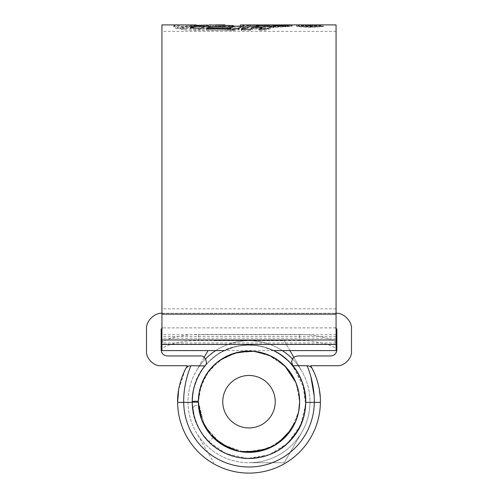 <?xml version="1.0" encoding="UTF-8"?>
<svg xmlns="http://www.w3.org/2000/svg" width="498" height="498" viewBox="0 0 498 498"><rect width="100%" height="100%" fill="white"/><g stroke="black" fill="none" stroke-linecap="round" stroke-linejoin="round"><path stroke-width="0.37" stroke-dasharray="2.49 1.87" d="M336.063 313.254L335.64 313.248C343.489 312.539 352.211 321.26 351.501 329.11L351.501 351.078C352.154 358.317 344.106 366.372 336.86 365.719L310.646 365.719L312.458 369.024A6.101 6.101 0 0 0 307.036 365.719C309.457 365.818 311.262 366.92 312.458 369.024C311.262 366.92 309.457 365.818 307.036 365.719L292.868 365.719L291.647 362.058C292.033 358.379 294.069 356.344 297.748 355.958L330.759 355.958C334.438 355.566 336.467 353.536 336.86 349.857L336.86 329.11L336.063 327.964M292.868 365.719L307.036 365.719L292.868 365.719L304.216 388.639M192.259 402.328L192.259 401.718C191.823 382.925 203.153 367.711 204.983 365.906L190.964 365.719C188.543 365.818 186.738 366.92 185.542 369.024C186.738 366.92 188.543 365.818 190.964 365.719L205.132 365.719L190.964 365.719C191.027 365.389 183.27 382.526 183.718 402.328L192.259 402.328A56.741 56.741 0 0 0 249 458.459A56.741 56.741 0 0 0 305.741 402.328L314.282 402.328A65.282 65.282 0 0 1 249 467A65.282 65.282 0 0 1 183.718 402.328L177.618 402.384A71.382 71.382 0 0 0 249 473.1A71.382 71.382 0 0 0 320.382 402.384L314.282 402.328L314.07 395.294M177.618 401.718L177.618 402.384M185.188 369.721L178.664 389.536M161.937 313.254L335.64 313.248L162.36 313.248C154.511 312.539 145.79 321.26 146.499 329.11L146.499 351.078C145.846 358.317 153.894 366.372 161.14 365.719L187.354 365.719L185.542 369.024A6.101 6.101 0 0 1 190.964 365.719M335.64 327.889L162.36 327.889L335.64 327.889M161.937 327.964L161.14 329.11L161.14 349.857C161.533 353.536 163.562 355.566 167.241 355.958L200.252 355.958C204.597 355.08 208.438 362.768 205.132 365.719M320.382 401.718L320.22 396.887M319.349 389.604L318.091 383.765M316.716 379.121L313.684 371.514M307.353 366.466L308.256 368.713M309.401 371.857L310.808 376.382M336.063 336.43L336.063 31.368L336.063 342.898L336.063 336.43L161.937 336.43L161.937 24.9M336.063 342.998C336.66 340.794 319.243 334.264 299.46 334.457L299.46 340.532C319.143 340.339 336.642 346.826 336.063 349.229L336.063 24.9M184.671 29.986L195.969 30.559L227.511 30.204L255.922 28.965L291 26.139L222.401 28.23L183.171 28.093L180.749 28.735L180.749 29.195L184.671 29.986L184.671 28.735L180.749 27.95L180.749 27.496L183.171 26.861L222.401 26.992L287.19 24.9M180.749 27.95L180.749 29.195L180.749 27.95M184.671 28.735L195.969 29.301L227.511 28.952L255.922 27.72L291 24.919L291 26.307L291 24.919L289.444 24.9M209.322 24.9L210.511 24.987L210.511 26.207L209.322 26.12L200.8 29.6L200.8 28.355M188.337 24.9L173.87 25.61L173.933 27.16L176.958 28.896L176.958 27.651L173.933 25.933L173.933 27.16L174.792 26.618L174.792 25.398M176.958 27.651L183.171 26.263L196.268 25.367M322.318 24.9L323.725 25.012C322.897 25.516 318.353 25.871 310.08 26.095C301.825 25.877 297.287 25.516 296.453 25.012L297.86 24.9M336.063 342.898L161.937 342.898L161.937 183.899L161.937 349.229C161.352 346.845 178.77 340.346 198.54 340.532L198.54 334.457C178.85 334.258 161.346 340.775 161.937 342.998M161.937 350.586L161.937 349.229M299.46 340.532L198.54 340.532M336.063 350.586L336.063 349.229M299.46 334.457L198.54 334.457M161.937 342.898L161.937 336.43M323.725 26.232L296.453 26.232C297.275 26.736 301.813 27.104 310.08 27.322C318.334 27.104 322.878 26.743 323.725 26.232L323.725 25.012M310.08 26.301L310.08 25.081M310.08 27.322L310.08 26.095M296.453 26.232L296.453 25.012M321.752 26.232C321.048 26.643 317.158 26.929 310.08 27.091C303.027 26.929 299.142 26.643 298.427 26.232L321.752 26.232L321.752 25.012L320.052 24.9M298.427 26.232L298.427 25.012C299.13 25.417 303.014 25.703 310.08 25.865C317.151 25.703 321.042 25.417 321.752 25.012M300.12 24.9L298.427 25.012M190.51 27.265L190.628 28.324C190.192 28.741 191.083 29.046 193.292 29.239L200.8 29.6M210.511 26.207L183.171 27.496L176.958 28.896M196.268 26.12L174.792 26.618M188.325 26.12L196.268 26.164M190.628 28.324L190.628 27.458M183.171 27.496L183.171 26.263M208.264 28.66L206.371 29.836L232.242 30.515L232.809 30.515L232.809 29.258M240.335 26.176C243.609 26.195 244.817 26.326 243.964 26.581L238.112 29.55L232.809 30.515M244.201 26.444L243.964 25.354M233.307 26.817L213.2 26.413L233.307 26.139M206.371 29.836L206.371 28.585M213.2 26.413L213.2 25.186M216.157 26.151L216.157 25.249M243.198 29.326L241.293 30.577L250.37 30.559L253.426 28.61L261.96 28.579M271.927 26.282L275.543 26.276L268.123 29.612L264.052 30.347L259.01 30.446L261.002 29.158M256.402 27.079L258.991 26.27L258.991 25.043M256.402 26.257L258.991 26.27M241.293 30.577L241.293 29.326M275.543 26.276L275.543 25.056M264.052 30.347L264.052 29.089M259.01 30.446L259.01 29.195M253.426 28.61L253.426 27.371M250.37 30.559L250.37 29.301M280.548 26.245L277.666 26.263L275.008 27.091L277.722 27.06L280.548 26.245L280.548 25.025M275.008 27.091L275.008 25.865M277.666 26.263L277.666 25.834M277.722 27.06L277.722 25.828M285.609 26.182L282.883 26.213L280.057 26.967L282.659 26.929L285.609 26.182L285.609 24.962M280.057 26.967L280.057 25.74M282.883 26.213L282.883 25.622M282.659 26.929L282.659 25.703M287.471 26.164L285.093 26.78L292.326 26.126L287.471 26.164L287.471 25.417M292.326 26.126L292.326 24.906M289.22 26.506L289.22 25.286M285.093 26.78L285.093 25.56M183.171 28.093L183.171 26.861M289.45 26.12L288.087 26.126L288.087 24.906M287.19 26.12L288.087 26.126M306.787 24.906L304.782 24.9M314.898 24.9L317.151 25.018L309.949 25.504L303.357 25.081L314.854 25.025L309.843 24.9L309.843 26.12L314.854 26.245L303.357 26.307L309.949 26.73L317.151 26.238L309.843 26.12M303.357 26.157L303.357 24.937M305.654 26.157L305.654 24.937M310.092 26.568L310.092 25.348M305.654 26.307L305.654 25.081M303.357 26.307L303.357 25.081M309.949 26.73L309.949 25.504M309.93 26.133L309.93 24.912M298.669 411.578L295.787 421.096L291.093 429.867M268.391 448.499L244.032 452.109L220.869 443.824L204.336 425.585L198.36 401.718C197.662 374.627 221.946 350.387 249.031 351.078C276.041 350.38 300.369 374.689 299.64 401.718C298.651 423.611 288.224 439.211 268.354 448.511C247.792 455.956 229.41 452.296 213.206 437.537A50.64 50.64 0 0 0 299.64 401.718C300.344 428.772 276.06 453.043 249 452.358C221.946 453.049 197.65 428.772 198.36 401.718L198.36 402.172L198.36 401.718A50.64 50.64 0 0 0 198.497 405.397L204.653 426.17L218.939 442.467L238.779 451.313L260.442 451.045M298.657 391.795L299.64 401.718C300.362 428.772 276.048 453.037 249.025 452.358C221.952 453.043 197.669 428.822 198.36 401.718C197.625 374.695 221.959 350.38 248.969 351.078C276.06 350.387 300.338 374.62 299.64 401.718L298.707 411.41M295.955 420.679L291.473 429.288M278.083 443.17L269.611 447.97M295.775 421.115L298.663 411.603L291.106 429.849L284.806 437.524M284.831 437.499L277.131 443.824M277.156 443.805L258.854 451.387L239.084 451.375L220.807 443.78L206.851 429.78M202.288 421.264L198.36 401.718L199.337 391.802M202.213 421.096L198.36 401.718C197.662 374.614 221.952 350.393 249.012 351.078C276.054 350.399 300.344 374.627 299.64 401.718C300.338 428.809 276.048 453.043 248.969 452.358C221.959 453.049 197.631 428.747 198.36 401.718L201.323 384.649L209.845 369.603L222.961 358.28L239.133 352.042M199.43 391.36L206.446 374.266L219.126 360.826L235.803 352.827L254.21 351.345L271.933 356.568L286.618 367.81L296.266 383.541L299.64 401.718C300.369 428.741 276.041 453.055 249.025 452.358C221.94 453.043 197.662 428.803 198.36 401.718C197.662 374.645 221.934 350.387 249.012 351.078C276.048 350.38 300.356 374.67 299.64 401.718L298.657 411.634M284.812 437.518L268.347 448.511M248.994 452.358L239.227 451.406M213.169 437.499L206.875 429.824M198.802 395.014L198.36 401.718C197.644 374.627 221.977 350.399 248.981 351.078C276.054 350.393 300.331 374.614 299.64 401.718A50.64 50.64 0 0 0 249 351.078A50.64 50.64 0 0 0 198.36 401.718L200.202 388.185L205.574 375.66L214.096 365.028L225.14 357.047L237.913 352.304L251.49 351.134L264.892 353.636L277.156 359.624M202.213 382.333L206.907 373.562M213.181 365.918L220.875 359.606M254.895 351.42L268.397 354.937M277.143 359.612L284.831 365.93M291.093 373.568L295.787 382.333L298.669 391.858M268.347 354.918L284.812 365.912L291.118 373.606M295.781 382.321L298.669 391.833L299.64 401.718M204.155 357.365L196.162 371.209A61.011 61.011 0 0 0 249 462.729A61.011 61.011 0 0 0 310.011 401.718A61.011 61.011 0 0 1 301.838 432.22A61.011 61.011 0 0 0 301.838 371.209L293.845 357.365M205.493 358.94A61.011 61.011 0 0 0 249 462.729A61.011 61.011 0 0 0 301.838 432.22L284.227 462.729L301.838 432.22A61.011 61.011 0 0 1 249 462.729L284.227 462.729L249 462.729A61.011 61.011 0 0 1 196.162 432.22L213.773 462.729L196.162 432.22A61.011 61.011 0 0 1 196.162 371.209L208.071 350.586M213.773 340.7L249 340.7L213.773 340.7M289.929 350.586L284.227 340.7L249 340.7L284.227 340.7L301.838 371.209A61.011 61.011 0 0 0 196.162 371.209A61.011 61.011 0 0 1 310.011 401.718A61.011 61.011 0 0 0 292.507 358.94M282.291 350.586A61.011 61.011 0 0 0 215.709 350.586M192.608 408.005L194.606 405.714L192.608 408.005C194.189 421.109 199.605 432.376 208.849 441.813L213.206 437.537M194.606 405.714L198.497 405.397M291.504 364.119L302.66 383.261L305.679 404.469L300.499 425.535L287.489 443.407L269.48 454.637L247.836 458.446L226.416 453.771L208.849 441.813C222.357 455.004 238.953 460.276 258.636 457.637C277.33 454.12 291.199 443.606 300.238 426.101C308.15 408.559 307.571 391.173 298.489 373.948C288.498 357.203 273.962 347.648 254.883 345.276C235.212 343.881 219.014 350.237 206.29 364.355C193.784 379.787 189.638 396.701 193.859 415.095C199.312 434.237 210.766 447.378 228.221 454.518C246.908 461.067 264.27 459.243 280.306 449.04C312.75 428.983 314.226 377.833 282.69 356.058C267.289 345.058 250.052 342.338 230.991 347.909C213.194 354.109 201.074 366.634 194.631 385.464C189.458 403.654 192.707 420.76 204.379 436.771C216.425 451.586 232.261 458.789 251.888 458.384C271.161 456.971 286.176 448.2 296.945 432.065C306.936 415.232 308.436 397.902 301.452 380.074C293.278 362.058 279.982 350.829 261.562 346.378C242.009 342.73 225.152 347.125 210.996 359.575C196.766 373.469 190.659 389.803 192.676 408.584C195.764 428.075 205.649 442.479 222.313 451.792C239.719 460.445 257.211 460.606 274.778 452.265C291.604 443.257 301.744 429.039 305.193 409.599C307.552 390.862 301.738 374.421 287.757 360.272C273.832 347.567 257.061 342.861 237.44 346.16C200.85 352.154 179.274 399.595 200.513 431.187C218.647 464.348 270.713 467.479 292.973 437.58C318.583 408.814 303.232 359.232 267.98 348.239C249.025 342.331 231.744 344.734 216.138 355.454C200.507 367.381 192.545 382.937 192.259 402.123L192.259 401.307C192.956 381.505 201.46 365.849 217.769 354.339C234.315 343.937 252.038 342.288 270.931 349.384C306.494 362.718 318.297 414.815 289.232 441.732C275.394 455.253 258.431 460.488 238.324 457.444C219.294 453.491 205.462 442.361 196.841 424.059C189.47 405.907 190.946 388.222 201.279 371.016C212.366 354.632 227.841 345.961 247.705 344.983C267.675 345.095 283.53 353.057 295.277 368.875C306.382 385.676 308.667 403.274 302.118 421.669C294.287 440.375 280.978 452.122 262.185 456.909C242.209 460.837 225.021 456.367 210.61 443.5C196.2 429.127 190.292 412.363 192.9 393.208C196.735 373.295 207.355 359.027 224.772 350.405C243.242 342.475 261.027 343.34 278.121 353.014C294.853 363.689 304.035 378.959 305.672 398.823C306.233 418.382 298.669 434.493 282.982 447.16C267.252 458.502 249.672 461.204 230.25 455.272C194.039 444.185 179.019 392.791 206.39 364.243C219.444 349.857 236.052 343.583 256.209 345.431C275.581 348.276 290.066 358.529 299.672 376.177C308.162 394.011 307.783 411.753 298.539 429.388C288.336 446.525 273.427 456.149 253.818 458.253C233.724 459.312 217.402 452.346 204.852 437.362C192.707 421.14 189.34 403.71 194.749 385.072C201.491 365.868 214.059 353.325 232.466 347.436C252.169 342.307 269.611 345.718 284.788 357.682C300.014 371.097 306.917 387.488 305.511 406.854C302.965 426.823 293.198 441.707 276.209 451.512C258.487 460.519 240.671 460.694 222.762 452.028C205.599 442.566 195.546 427.875 192.602 407.955M198.36 401.718L198.36 401.257M199.424 391.397L202.387 381.929M207.1 373.276L216.169 363.16L227.63 355.802L240.621 351.775L254.173 351.339L267.358 354.52L279.278 361.125L288.989 370.643L295.806 382.383M286.151 358.821L279.888 354.115M336.063 338.192L161.937 338.192M336.063 334.681L161.937 334.681M336.063 308.847L161.937 308.847M310.08 27.091L310.08 25.865M310.098 26.22L310.098 25.081M193.292 29.239L193.292 27.994M179.087 26.276L179.087 25.049M177.736 28.43L177.736 27.191M238.112 29.55L238.112 28.305M232.242 30.515L232.242 29.258M268.123 29.612L268.123 28.367M291.087 26.126L291.087 24.95M287.695 26.631L287.695 25.404M181.782 29.544L181.782 28.299M195.969 30.559L195.969 29.301M227.511 30.204L227.511 28.952M238.33 29.805L238.33 28.554M255.922 28.965L255.922 27.72M273.558 27.826L273.558 26.593M285.858 26.836L285.858 25.61M284.339 26.157L284.339 24.937M279.048 26.301L279.048 25.081M267.563 26.743L267.563 25.516M263.355 26.917L263.355 25.691M253.196 27.309L253.196 26.083M240.814 27.745L240.814 26.512M229.659 28.081L229.659 26.842M222.401 28.23L222.401 26.992M201.422 28.436L201.422 27.197M317.151 26.238L317.151 25.018M336.063 31.368L161.937 31.368M273.614 350.586L224.386 350.586M336.063 344.118L161.937 344.118M322.318 26.12L320.052 26.12M300.12 26.12L297.86 26.12M209.322 26.12L204.672 26.12M173.709 25.753L173.709 26.979M224.897 26.12L215.429 26.12M244.188 25.224L244.188 26.444M180.525 27.72L180.525 28.965M291.517 24.981L291.517 26.207M314.898 26.12L304.782 26.12M276.988 451.076C270.041 454.624 263.591 457.861 250.556 458.434C242.538 458.446 240.509 457.818 237.085 457.189C233.213 456.51 226.789 454.145 223.378 452.34M192.272 400.38L193.236 391.216C193.28 389.187 196.797 378.212 198.92 375.05L201.883 370.101L208.531 361.94C214.358 356.4 214.538 356.593 218.722 353.729L224.592 350.492L235.044 346.72C243.914 344.716 245.863 345.046 251.397 345.027C259.414 345.282 267.358 347.405 275.22 351.395L278.276 353.107M275.817 451.723L266.274 455.763L249.623 458.453L245.701 458.359L234.875 456.672L222.183 451.723M305.697 404.003L305.679 404.37M288.828 442.124L285.086 445.505M283.125 447.048L278.706 450.055M288.828 361.305L293.559 366.59M297.138 371.682L299.777 376.388M301.57 380.366L304.141 388.34M304.278 388.901L304.826 391.553M305.554 406.318L305.523 406.692M305.355 408.341L305.311 408.671M292.675 437.935L287.788 443.133M280.997 448.574L278.214 450.36M192.321 399.041L193.94 388.017L196.505 380.179C198.54 375.897 198.235 375.28 203.794 367.431L209.073 361.399L217.495 354.526L222.78 351.395L232.616 347.392C238.878 345.737 243.503 344.952 246.498 345.027L257.248 345.575L264.961 347.268C269.841 348.824 273.657 350.411 276.402 352.03L279.658 353.972M277.56 450.746L267.955 455.197C261.792 457.127 257.329 458.123 254.559 458.185L243.211 458.16L233.226 456.218C223.807 453.105 224.112 452.595 221.012 451.076M221.012 352.354C223.44 350.779 227.511 349.061 233.226 347.212C238.716 345.407 247.674 344.672 251.963 345.052C253.165 345.027 260.024 345.643 266.038 347.592L274.622 351.09M192.259 401.052L193.392 390.438C194.861 384.257 196.337 379.856 197.818 377.223C200.495 371.309 205.674 364.791 207.236 363.31C207.878 362.376 214.053 356.506 218.155 354.09M286.773 444.054L279.278 449.706L267.737 455.272C260.056 457.787 253.021 458.832 246.641 458.409L238.492 457.475C231.446 455.888 226.21 454.076 222.78 452.035L214.594 446.831C208.519 442.143 203.707 436.734 200.171 430.621C197.052 425.522 194.737 418.65 194.618 417.903L192.321 404.388M278.139 450.404L275.22 452.035C271.273 453.939 271.653 453.933 265.559 455.987C256.271 458.702 247.101 459.168 238.05 457.388C229.559 455.371 228.837 455.004 221.598 451.4L213.069 445.629L208.494 441.452C203.06 435.607 201.945 433.54 199.555 429.544C195.832 422.572 195.384 420.25 194.419 417.218L192.272 403.05L193.131 391.802C194.936 384.182 196.393 379.551 197.494 377.914C199.399 374.129 199.885 372.747 203.993 367.163C207.479 362.936 210.044 360.197 211.7 358.958L219.294 353.375M280.909 354.8L281.849 355.448M283.206 356.444L289.792 362.276M295.93 369.821L298.588 374.141M301.197 379.47L303.575 386.193M278.706 353.375C279.334 353.742 272.294 349.086 263.044 346.739C259.439 345.911 256.719 345.139 248.925 344.971C241.206 345.4 236.513 345.998 234.844 346.764L222.183 351.713C227.536 348.955 232.572 347.118 237.291 346.197L245.595 345.077C248.626 344.678 253.569 345.033 260.423 346.135L263.293 346.801L275.817 351.706M296.111 433.341L291.728 439.043M297.897 372.927L300.064 376.98M300.294 377.447L303.195 384.91M304.415 389.504L305.255 394.304M285.69 358.429L292.619 365.426M296.522 370.711L299.217 375.299M301.545 380.31L303.867 387.251M218.155 449.339C213.586 446.656 208.774 442.174 203.707 435.893L197.924 426.431L193.834 414.983C193.274 413.701 192.029 404.22 192.259 402.384M219.294 450.055L210.978 443.83L201.858 433.291C198.353 428.174 195.758 421.644 195.421 420.399C193.143 414.155 192.265 406.387 192.296 403.716M283.15 356.4L288.778 361.255M300.767 378.48L303.301 385.259M304.701 390.905L305.299 394.646M305.728 400.38L305.704 403.716M305.728 400.448L305.728 403.05"/><path stroke-width="0.75" d="M335.64 327.889L336.86 329.11L336.86 349.857C336.467 353.536 334.438 355.566 330.759 355.958L297.748 355.958C294.069 356.344 292.033 358.379 291.647 362.058L292.868 365.719L307.285 365.725M304.216 388.639L305.741 401.718C306.177 382.925 294.847 367.711 293.017 365.906L292.868 365.719M178.664 389.536L177.618 402.384A71.382 71.382 0 0 0 249 473.1A71.382 71.382 0 0 0 320.382 402.384L320.382 401.718L320.382 402.384L305.741 402.328L305.741 401.718L305.741 402.328A56.741 56.741 0 0 1 249 458.459A56.741 56.741 0 0 1 192.259 402.328L183.718 402.328A65.282 65.282 0 0 0 249 467A65.282 65.282 0 0 0 314.282 402.328C314.73 382.526 306.973 365.389 307.036 365.719L307.353 366.466M190.715 365.725L204.983 365.906C203.128 367.754 191.823 382.943 192.259 401.718L192.259 402.328M177.618 401.718C177.182 384.842 185.387 369.012 185.542 369.024L185.188 369.721M185.661 368.806L187.354 365.719L161.14 365.719C153.894 366.372 145.846 358.317 146.499 351.078L146.499 329.11C145.79 321.26 154.511 312.539 162.36 313.248M205.132 365.719C208.438 362.768 204.597 355.08 200.252 355.958L167.241 355.958C163.562 355.566 161.533 353.536 161.14 349.857L161.14 329.11L162.36 327.889M312.339 368.806L312.458 369.024C312.613 369.006 320.824 384.867 320.382 401.718M335.64 313.248C343.489 312.539 352.211 321.26 351.501 329.11L351.501 351.078C352.154 358.317 344.106 366.372 336.86 365.719L310.646 365.719L312.458 369.024A6.101 6.101 0 0 0 307.036 365.719M320.22 396.887L319.349 389.604M318.091 383.765L316.716 379.121M313.684 371.514L312.856 369.809M312.788 369.665L312.458 369.024M308.256 368.713L309.401 371.857M310.808 376.382L314.07 395.294M185.542 369.024A6.101 6.101 0 0 1 190.964 365.719C191.027 365.401 183.27 382.489 183.718 402.328L177.618 402.384M292.083 24.9L336.063 24.9L336.063 350.586L273.614 350.586L279.888 354.115M191.581 27.795L196.268 26.164L196.268 24.944L161.937 24.9L161.937 350.586L224.386 350.586M208.264 28.66L209.801 27.795L230.331 28.374L233.307 26.817L233.307 25.591L230.331 27.135L209.801 26.562L206.371 28.585L232.809 29.258L238.112 28.305L243.964 25.354C244.817 25.105 243.609 24.968 240.335 24.956L292.009 24.9M287.471 24.944L285.093 25.56L292.326 24.906L287.471 24.944L287.471 25.417M285.609 24.962L282.659 25.703L280.057 25.74L282.883 24.993L285.609 24.962M280.548 25.025L277.722 25.828L275.008 25.865L277.666 25.043L280.548 25.025M253.426 27.371L250.37 29.301L241.293 29.326C244.829 26.867 247.786 25.423 250.164 25.006L258.991 25.043L256.402 25.846L264.861 25.859L267.382 25.062L275.543 25.056L268.123 28.367L264.052 29.089L259.01 29.195L261.96 27.34L253.426 27.371M233.307 25.591L209.322 24.9L200.8 28.355L193.292 27.994C191.076 27.801 190.186 27.496 190.628 27.085L190.51 27.297M224.897 24.9L215.429 24.9M196.268 24.944L190.628 27.085L190.628 27.458M196.268 25.367L207.349 25.037M310.098 25L300.12 24.9L320.052 24.9L310.098 25.081M233.307 26.139L240.335 26.176L240.335 24.956M209.801 27.795L209.801 26.562M230.331 28.374L230.331 27.135M216.157 25.249L216.157 24.931M261.002 29.158L261.96 28.579L261.96 27.34M256.402 25.846L256.402 27.079L264.861 27.085L267.382 26.282L271.927 26.282M243.198 29.326L250.164 26.232L256.402 26.257M250.164 26.232L250.164 25.006M264.861 27.085L264.861 25.859M267.382 26.282L267.382 25.062M277.666 25.834L277.666 25.043M282.883 25.622L282.883 24.993M309.843 24.912L306.787 24.906M298.669 391.858L299.64 401.718L298.669 411.578M298.657 411.634L295.781 421.096L286.643 435.588L273.165 446.22L256.912 451.736L239.775 451.512L223.677 445.567L210.48 434.586L201.721 419.858L198.378 403.031M299.64 401.718A50.64 50.64 0 0 1 249 452.358A50.64 50.64 0 0 1 198.36 401.718A50.64 50.64 0 0 1 249 351.078A50.64 50.64 0 0 1 299.64 401.718L298.669 411.591L299.64 401.718L298.669 391.833L295.806 382.383M192.259 402.123L198.36 402.172L198.36 401.257L192.259 401.307M298.707 411.41L295.955 420.679M291.473 429.288L278.083 443.17M269.611 447.97L260.442 451.045M295.775 421.115L291.118 429.836L284.831 437.499M277.131 443.824L268.391 448.499M284.806 437.524L277.156 443.805M206.851 429.78L202.288 421.264M291.093 429.867L284.812 437.518M268.347 448.511L248.994 452.358M239.227 451.406L229.609 448.493L213.169 437.499M206.875 429.824L202.213 421.096M199.337 391.802L202.213 382.333M206.907 373.562L213.181 365.918M220.875 359.606L234.552 353.182L249.473 351.078M249.647 351.078L254.895 351.42M268.397 354.937L277.143 359.612M284.831 365.93L295.787 382.34L298.657 391.795M239.133 352.042L253.949 351.32L268.347 354.918M277.156 359.624L284.812 365.912L291.093 373.568M291.118 373.606L295.781 382.321M198.802 395.014L199.43 391.36M222.762 401.718A26.238 26.238 0 0 0 249 427.95A26.238 26.238 0 0 0 275.238 401.718A26.238 26.238 0 0 0 249 375.48A26.238 26.238 0 0 0 222.762 401.718M208.071 350.586L204.155 357.365M293.845 357.365L289.929 350.586M292.507 358.94A61.011 61.011 0 0 0 282.291 350.586M215.709 350.586A61.011 61.011 0 0 0 205.493 358.94M198.366 401.127L199.424 391.397M202.387 381.929L207.1 373.276M291.504 364.119L286.151 358.821M336.063 314.145L161.937 314.145M336.063 344.423L161.937 344.423M336.063 339.978L161.937 339.978M204.672 26.12L196.268 26.12M305.741 402.384L304.67 412.693L303.151 418.669L300.35 425.852M300.319 425.921L296.845 432.214L292.575 438.059L285.005 445.567L279.845 449.339M297.68 430.87L301.029 424.346L303.363 417.978L305.324 408.559L305.679 404.388L304.471 413.639L302.51 420.598M302.491 420.648L299.715 427.16L295.993 433.515L288.828 442.124M285.086 445.505L283.125 447.048M277.56 352.684L280.299 354.389M280.579 354.57L288.828 361.305M293.559 366.59L297.138 371.682M299.777 376.388L301.57 380.366M304.141 388.34L304.278 388.901M304.826 391.553L305.741 401.718L305.554 406.318M305.523 406.692L305.355 408.341M305.311 408.671L304.129 415.151M304.054 415.45L302.037 421.881L299.086 428.38M299.037 428.473L292.675 437.935M287.788 443.133L280.997 448.574M278.214 450.36L277.56 450.746M278.706 353.375L280.909 354.8M281.849 355.448L283.206 356.444M289.792 362.276L295.93 369.821M298.588 374.141L301.197 379.47M303.575 386.193L305.486 396.34L305.728 400.448M305.728 403.05L305.168 409.748M305.15 409.904L303.923 415.955L301.495 423.25M301.458 423.337L296.111 433.341M291.728 439.043L286.773 444.054M279.845 354.09L287.757 360.272L293.135 366.049L297.897 372.927M300.064 376.98L300.294 377.447M303.195 384.91L304.415 389.504M305.255 394.304L305.741 401.052M278.276 353.107L285.69 358.429M292.619 365.426L296.522 370.711M299.217 375.299L301.545 380.31M303.867 387.251L305.087 393.14L305.679 399.041M297.655 430.913L288.971 441.987L286.151 444.602L278.139 450.404M279.658 353.972L283.125 356.381M288.778 361.255L295.768 369.591L300.767 378.48M303.301 385.259L304.701 390.905M305.299 394.646L305.735 400.865"/></g></svg>
